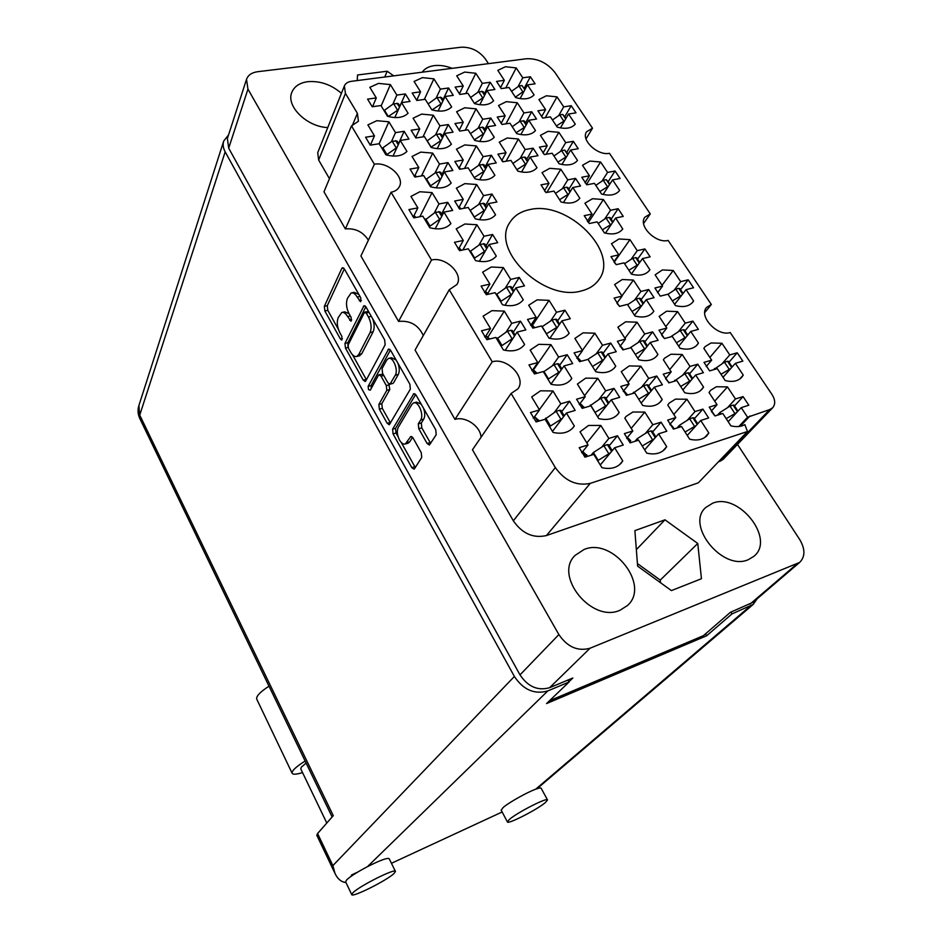 <?xml version="1.0" encoding="UTF-8"?>
<svg xmlns="http://www.w3.org/2000/svg" width="942" height="942" viewBox="0 0 942 942"><rect width="100%" height="100%" fill="white"/><g stroke="black" fill="none" stroke-linecap="round" stroke-linejoin="round"><path stroke-width="1.41" d="M769.649 409.593L772.664 407.768L723.162 459.343L720.206 461.168L769.649 409.593L747.571 417.235L741.213 407.639L748.819 405.225L743.073 396.594L735.466 398.961L727.483 386.903L716.356 386.75L710.621 390.294L709.043 392.52L717.039 404.707L709.232 407.144L714.99 415.952L722.797 413.479L730.886 425.831C736.385 427.197 741.036 426.797 744.851 424.607L747.477 431.495L590.257 483.376L546.407 535.562C533.266 538.518 522.245 533.608 513.343 520.808L472.46 449.77L511.117 393.45L517.888 388.881C526.79 377.801 507.055 357.089 492.242 361.81L449.24 289.747L415.057 350.047L454.962 419.378L492.242 361.81M737.221 352.779L729.756 354.934L721.949 343.277L711.045 342.97L705.075 346.644L703.851 348.387L711.669 360.162L704.004 362.376L709.62 370.889L717.274 368.628L725.187 380.556C732.323 382.322 737.798 381.274 741.637 377.424L743.262 375.116L735.361 363.318L742.838 361.116L737.221 352.779L728.967 362.211M610.757 343.065L602.515 345.267L594.873 333.197L583.074 332.844L574.903 338.413L582.533 350.612L574.067 352.873L579.554 361.693L588.032 359.385L595.756 371.749C604.258 373.75 610.652 372.267 614.949 367.309L615.75 366.167L608.002 353.945L616.256 351.707L610.757 343.065L603.068 353.356M661.06 422.169L652.818 424.736L644.799 412.078L632.906 412.019L626.065 416.423L624.817 418.166L632.824 430.965L624.358 433.614L630.116 442.858L638.594 440.173L646.707 453.137C654.502 454.915 660.566 453.585 664.899 449.146L666.689 446.661L658.576 433.838L666.818 431.224L661.06 422.169L652.676 431.907M688.178 279.798L680.689 281.646L673.236 270.484L662.391 269.93L655.114 274.84L662.579 286.109L654.902 288.005L660.271 296.129L667.949 294.21L675.496 305.608C683.197 307.563 688.955 306.421 692.747 302.182L693.606 300.934L686.059 289.653L693.548 287.769L688.178 279.798L680.536 289.665M697.775 364.177L690.015 366.426L682.196 354.498L670.928 354.227L664.44 358.29L663.38 359.809L671.199 371.866L663.227 374.162L668.844 382.876L676.815 380.533L684.74 392.743C692.24 394.557 698.01 393.379 702.026 389.211L703.544 387.08L695.632 374.998L703.391 372.714L697.775 364.177L689.591 373.833M648.673 289.535L640.901 291.455L633.424 280.057L622.238 279.527L614.608 284.578L622.073 296.106L614.102 298.072L619.459 306.385L627.443 304.384L635.002 316.041C643.115 318.055 649.156 316.771 653.136 312.179L653.83 311.19L646.271 299.65L654.042 297.696L648.673 289.535L641.125 299.662M656.751 376.035L648.673 378.378L640.843 366.167L629.197 365.932L621.261 371.69L629.091 384.042L620.79 386.432L626.406 395.357L634.708 392.908L642.632 405.413C650.557 407.285 656.633 405.955 660.86 401.433L662.214 399.526L654.29 387.15L662.379 384.783L656.751 376.035L648.661 385.937M519.242 277.443L510.67 279.385L503.381 267.599L491.288 266.998L482.622 272.179L489.899 284.095L481.091 286.097L486.319 294.705L495.127 292.668L502.498 304.737C511.871 306.974 518.807 305.326 523.269 299.803L515.898 287.863L524.482 285.885L519.242 277.443L512.318 288.546M692.876 321.104L685.258 323.141L677.616 311.614L666.571 311.201L659.153 316.43L666.795 328.087L658.976 330.171L664.463 338.578L672.282 336.459L680.018 348.246C687.636 350.141 693.394 348.976 697.316 344.76L698.469 343.1L690.745 331.431L698.363 329.359L692.876 321.104L684.975 330.877M644.881 248.935L637.251 250.666L629.951 239.633L618.976 238.974L611.476 243.719L618.776 254.858L610.958 256.636L616.209 264.667L624.028 262.865L631.423 274.134C639.594 276.218 645.611 274.97 649.462 270.378L649.886 269.753L642.503 258.591L650.133 256.825L644.881 248.935L637.569 259.132M702.897 409.122L694.972 411.595L686.965 399.243L675.473 399.125L669.209 403.07L667.784 405.084L675.791 417.577L667.666 420.108L673.424 429.128L681.549 426.549L689.662 439.207C697.033 440.927 702.791 439.749 706.912 435.675L708.831 432.979L700.73 420.473L708.643 417.965L702.897 409.122L694.419 418.637M652.629 331.867L644.705 333.986L637.063 322.199L625.641 321.811L617.858 327.204L625.5 339.12L617.363 341.298L622.862 349.906L630.999 347.692L638.735 359.762C646.765 361.704 652.83 360.397 656.927 355.829L657.928 354.404L650.192 342.464L658.117 340.309L652.629 331.867L644.811 341.899M567.19 354.71L558.594 357.018L550.964 344.654L538.753 344.325L530.158 350.083L537.788 362.576L528.968 364.931L534.444 373.962L543.275 371.56L550.999 384.23C560.007 386.291 566.766 384.607 571.276 379.202L571.818 378.425L564.093 365.896L572.677 363.565L567.19 354.71L559.63 365.296M564.929 310.201L556.51 312.273L549.056 300.345L537.105 299.862L528.686 305.243L536.139 317.301L527.508 319.432L532.866 328.146L541.497 325.967L549.045 338.19C558.135 340.321 564.847 338.684 569.192 333.268L561.879 320.857L570.287 318.737L564.929 310.201L557.617 320.892M614.043 388.387L605.624 390.824L597.805 378.307L585.759 378.119L577.411 384.065L585.229 396.712L576.575 399.22L582.203 408.357L590.846 405.814L598.771 418.625C607.154 420.544 613.572 419.037 618.011 414.127L619.177 412.478L611.252 399.808L619.671 397.336L614.043 388.387L606.071 398.548M520.49 321.163L511.73 323.318L504.288 311.107L491.924 310.66L483.069 316.206L490.511 328.558L481.515 330.772L486.861 339.697L495.857 337.436L503.393 349.953C512.978 352.143 520.066 350.318 524.623 344.478L517.087 332.102L525.848 329.9L520.49 321.163L513.343 332.173M569.557 401.245L560.784 403.788L552.966 390.965L540.484 390.812L531.7 396.959L539.507 409.935L530.487 412.537L536.104 421.91L545.124 419.261L553.036 432.402C561.95 434.368 568.732 432.661 573.395 427.291L574.314 425.984L566.401 412.996L575.173 410.418L569.557 401.245L561.715 411.689M617.469 435.757L608.873 438.442L600.866 425.466L588.55 425.454L580.037 431.813L588.043 444.93L579.212 447.685L584.97 457.176L593.801 454.374L601.914 467.668C610.169 469.493 616.574 467.986 621.155 463.158L622.756 460.909L614.643 447.768L623.239 445.048L617.469 435.757L609.203 445.754M405.366 93.929L396.865 95.095L390.388 84.603L378.578 83.391L369.829 87.323L376.294 97.921L367.58 99.122L372.22 106.764L380.933 105.539L387.48 116.266C396.535 118.716 403.4 117.715 408.086 113.252L401.527 102.643L410.029 101.442L405.366 93.929L399.903 106.116M404.177 131.303L395.499 132.634L388.881 121.789L376.824 120.694L367.875 124.909L374.469 135.86L365.567 137.226L370.3 145.127L379.214 143.737L385.89 154.818C395.134 157.255 402.152 156.113 406.932 151.415L400.244 140.429L408.934 139.075L404.177 131.303L398.56 143.525M447.685 202.318L438.972 203.955L432.048 192.604L419.873 191.744L410.947 196.442L417.859 207.899L408.91 209.571L413.868 217.861L422.817 216.142L429.811 227.752C439.184 230.107 446.237 228.718 450.947 223.595L443.941 212.115L452.666 210.443L447.685 202.318L441.504 214.117M448.298 124.544L439.938 125.828L433.296 115.207L421.616 114.112L413.079 118.209L419.708 128.924L411.136 130.243L415.893 137.979L424.465 136.637L431.177 147.482C440.161 149.884 446.908 148.789 451.418 144.197L444.706 133.458L453.067 132.151L448.298 124.544L442.469 136.355M491.948 194.04L483.564 195.606L476.628 184.502L464.842 183.631L456.34 188.188L463.264 199.41L454.668 201.011L459.649 209.112L468.245 207.464L475.263 218.815C484.376 221.135 491.147 219.804 495.586 214.823L488.557 203.59L496.94 201.988L491.948 194.04L485.589 205.45M447.992 162.625L439.467 164.073L432.684 153.099L420.756 152.109L412.031 156.502L418.801 167.582L410.041 169.065L414.904 177.072L423.665 175.553L430.506 186.763C439.678 189.142 446.579 187.905 451.183 183.066L444.33 171.962L452.867 170.478L447.992 162.625L441.998 174.435M533.101 148.165L525.189 149.507L518.371 138.992L507.185 137.991L499.236 142.148L506.042 152.769L497.929 154.147L502.816 161.8L510.929 160.399L517.817 171.138C526.496 173.458 532.878 172.304 536.975 167.711L530.087 157.067L538 155.701L533.101 148.165L526.778 159.269M490.217 82.272L482.328 83.355L475.804 73.276L464.712 72.075L456.705 75.807L463.228 85.981L455.139 87.088L459.826 94.424L467.915 93.282L474.509 103.573C483.069 105.951 489.44 105.021 493.62 100.782L487.014 90.597L494.915 89.478L490.217 82.272L484.4 93.705M618.14 208.712L610.51 210.278L603.386 199.527L592.459 198.738L584.911 203.213L592.035 214.07L584.217 215.671L589.339 223.513L597.157 221.876L604.364 232.862C612.83 235.064 618.965 233.769 622.756 228.988L615.621 218.014L623.251 216.413L618.14 208.712L611.146 219.145M573.325 141.335L565.706 142.631L558.877 132.327L548.032 131.327L540.425 135.365L547.255 145.763L539.436 147.093L544.335 154.594L552.153 153.24L559.053 163.755C567.484 166.039 573.643 164.944 577.505 160.458L570.605 150.037L578.235 148.706L573.325 141.335L566.872 152.121M492.572 234.476L484.011 236.23L476.923 224.749L464.889 223.996L456.199 228.882L463.287 240.481L454.491 242.282L459.578 250.666L468.374 248.818L475.545 260.569C484.847 262.853 491.759 261.37 496.293 256.106L489.11 244.484L497.682 242.695L492.572 234.476L486.013 245.85M490.77 118.033L482.728 119.269L476.063 108.872L464.747 107.765L456.587 111.757L463.24 122.26L454.986 123.52L459.767 131.091L468.021 129.796L474.744 140.417C483.482 142.784 489.981 141.736 494.244 137.261L487.509 126.746L495.563 125.474L490.77 118.033L484.789 129.478M575.55 178.391L567.779 179.851L560.808 169.219L549.763 168.324L542.003 172.633L548.974 183.372L541.002 184.856L546.007 192.604L553.978 191.085L561.02 201.953C569.627 204.214 575.903 202.977 579.836 198.256L572.783 187.493L580.566 186.01L575.55 178.391L568.897 189.154M531.712 111.757L523.952 112.946L517.276 102.76L506.313 101.654L498.506 105.539L505.171 115.831L497.223 117.044L502.015 124.462L509.963 123.214L516.711 133.623C525.212 135.954 531.476 134.941 535.503 130.573L528.745 120.27L536.504 119.057L531.712 111.757L525.577 122.872M615.067 171.008L607.578 172.41L600.607 161.989L589.892 161.082L582.486 165.286L589.457 175.801L581.779 177.226L586.784 184.82L594.461 183.349L601.514 193.993C609.898 196.219 615.938 195.041 619.636 190.425L612.583 179.887L620.083 178.462L615.067 171.008L608.297 181.476M448.58 87.995L440.385 89.113L433.885 78.834L422.44 77.633L414.08 81.459L420.568 91.833L412.184 92.987L416.847 100.476L425.242 99.299L431.813 109.802C440.609 112.216 447.226 111.25 451.654 106.905L445.06 96.508L453.255 95.354L448.58 87.995L442.928 99.793M491.347 155.265L483.14 156.655L476.334 145.916L464.795 144.915L456.47 149.189L463.252 160.034L454.833 161.459L459.708 169.289L468.127 167.829L475.003 178.803C483.917 181.147 490.558 179.957 494.903 175.236L488.027 164.379L496.234 162.942L491.347 155.265L485.177 166.699M571.193 105.704L563.705 106.858L557.016 96.873L546.384 95.766L538.918 99.558L545.595 109.625L537.929 110.803L542.733 118.08L550.399 116.867L557.158 127.064C565.435 129.372 571.464 128.395 575.268 124.132L568.509 114.029L575.998 112.852L571.193 105.704L564.917 116.502M505.748 87.959L516.216 67.918L505.465 66.729L497.812 70.367L504.347 80.329L500.496 87.759M398.242 427.374C396.676 430.883 397.088 435.098 399.479 440.008C401.374 443.223 403.317 444.542 405.296 443.988L410.818 436.487L413.043 437.983L421.262 452.666L421.71 457.459L414.539 468.692L414.021 469.151L411.784 467.609L393.061 433.885L392.602 429.187L413.844 393.662L416.058 395.122L435.769 429.811L436.205 434.745L429.399 445.013L427.091 443.482L418.766 428.704L418.307 423.841L420.674 419.991C424.265 414.916 418.248 400.621 413.514 402.94L411.878 404.424L398.242 427.374M368.499 389.611L370.3 390.188L378.39 375.34L379.002 374.763L381.039 376.152L386.314 385.561L386.797 390.341L378.861 404.471L379.343 409.158L387.197 423.299L389.293 424.76L410.335 389.164L409.876 384.242L390.683 350.471L388.61 349.082L368.157 386.326L368.499 389.611M581.426 290.925C588.997 289.053 594.743 285.402 598.653 279.986C620.389 252.75 567.955 200.069 529.639 209.63C520.62 211.491 514.014 215.777 509.822 222.524C490.099 249.854 544.158 302.135 581.426 290.925M341.416 93.329C331.266 84.58 320.021 80.706 307.681 81.695C299.556 82.861 294.257 86.44 291.808 92.41C285.767 106.128 306.939 126.958 327.757 127.559M452.113 68.33C445.849 65.881 439.914 64.974 434.321 65.622C428.775 66.376 424.748 68.566 422.216 72.193M748.419 559.619L753.918 556.286C775.713 539.001 738.587 492.089 712.576 503.252L705.793 507.467C685.117 524.871 722.773 571.582 748.419 559.619M620.048 610.239L627.419 605.565C650.663 585.406 612.877 537.211 584.122 549.457L575.091 555.391C553.425 575.786 591.835 623.321 620.048 610.239M743.073 396.594L734.524 405.884M516.216 67.918L522.763 77.797L530.381 76.749L524.411 87.865M530.381 76.749L535.08 83.826L527.461 84.898L534.079 94.883C530.134 99.028 523.987 99.923 515.651 97.568L509.045 87.488L501.238 88.595L496.552 81.401L504.347 80.329M546.407 535.562L698.316 482.822L747.477 431.495M365.79 380.933L385.148 344.772L384.666 339.874L365.979 306.974L364.036 305.679L344.949 343.406L345.455 348.081L363.235 380.121L365.202 381.498L365.79 380.933M488.439 63.644L485.424 59.028C479.101 50.856 471.024 46.923 461.191 47.218L257.696 71.698C251.832 72.522 248.111 75.066 246.51 79.34L247.958 89.137L558.877 634.578C567.437 647.036 577.835 651.581 590.057 648.226L799.664 562.421C805.292 556.687 805.316 549.068 799.734 539.578L737.492 444.412M568.886 681.808L572.842 678.004L549.633 687.684C537.87 691.051 527.979 686.777 519.996 674.872L228.694 148.165L227.387 138.545L246.51 79.34M357.171 297.06L360.645 301.734L360.774 297.825L344.36 268.929L342.535 267.681L341.816 268.411L324.342 306.327L324.86 310.99L340.498 339.167L341.793 340.074L341.875 336.376L339.827 332.691C337.13 327.133 336.588 322.129 338.19 317.666L341.734 312.508C343.748 311.979 345.714 313.356 347.657 316.618L351.06 321.246L351.154 317.442L349.07 313.721C346.315 308.081 345.773 302.971 347.433 298.367L351.154 292.962C353.215 292.432 355.216 293.798 357.171 297.06L359.997 296.447M704.769 312.556L711.328 304.49L668.137 240.422C655.985 243.896 637.793 225.633 644.893 217.19L650.274 213.905L609.427 153.299C597.77 156.031 580.625 139.863 586.548 131.809L592.506 128.206L555.097 72.699C547.42 62.984 537.894 58.322 526.543 58.734L351.342 81.33C347.822 81.848 345.502 83.367 344.383 85.91L345.443 93.423L357.407 113.334L358.431 121.247L351.472 125.898L374.363 164.249L345.349 228.918L323.977 191.803L351.472 125.898M643.586 223.466L650.274 213.905M586.006 138.898L592.506 128.206M431.495 260.016L391.06 192.239L360.916 255.977L398.572 321.399L431.495 260.016C445.46 256.365 463.923 274.075 456.917 284.519L449.24 289.747M799.664 562.421L753.023 602.303L730.427 612.3L703.415 635.673L549.48 700.777M772.664 407.768C775.56 404.306 775.337 399.879 771.993 394.486L730.227 332.538C717.521 336.918 698.152 316.076 706.665 307.339L711.328 304.49M345.443 93.423L318.643 160.046L329.453 178.686M513.343 520.808L555.333 467.562L511.117 393.45M720.206 461.168L718.511 461.733M454.962 419.378C465.489 415.964 480.561 426.29 481.044 437.253M398.572 321.399C410.17 320.304 418.413 325.014 423.288 335.529M345.349 228.918C355.275 228.046 362.953 231.803 368.381 240.186M318.643 160.046L317.737 152.675L344.383 85.91M393.721 75.866L387.221 71.227L357.56 74.983L357.218 80.576M634.884 530.629L637.616 566.142L671.387 590.599L701.449 578.729L697.763 543.487L664.97 519.819L634.884 530.629M391.06 192.239C395.087 191.462 397.865 189.577 399.384 186.61C404.93 176.884 387.598 161.459 374.363 164.249M555.333 467.562C564.917 480.95 576.563 486.213 590.257 483.376M636.345 549.633L664.97 519.819M660.483 582.698L660.26 580.095L637.416 563.563M660.26 580.095L697.763 543.487M384.736 77.032L387.221 71.227M747.571 417.235L738.787 426.538M358.855 294.434L354.168 292.314L351.743 292.844M349.035 313.651L344.701 311.837L342.276 312.379M344.336 268.882L327.286 305.679L327.804 310.33L338.39 329.382M352.508 354.769L366.414 379.756M365.837 306.751L347.892 342.711L347.928 346.291M366.214 312.991L364.377 312.544L348.128 344.996L348.481 348.269L350.66 352.19C352.649 355.581 354.698 357.006 356.794 356.453L358.749 354.533L370.076 332.561C371.855 327.981 371.325 322.8 368.487 317.007L366.214 312.991L369.028 312.355M368.558 311.519L364.978 312.049M359.232 355.852L361.716 353.815L358.749 354.533M372.655 318.737C374.48 323.93 374.622 328.299 373.091 331.855L361.716 353.815M388.858 383.959L389.788 389.552L381.828 403.682L382.299 408.369L390.53 423.076M383.053 374.221L379.179 374.716M390.412 350.035L371.113 385.572L371.254 388.445M395.263 375.246C398.596 370.088 392.967 356.3 388.434 358.466L386.703 360.091L382.087 368.558L382.57 373.362L387.868 382.782L389.953 384.195L395.263 375.246L398.289 374.469C399.714 371.395 399.549 367.58 397.818 363.023M396.135 360.044L391.46 357.713L388.916 358.337M392.79 383.453L390.565 383.618M398.289 374.469L393.568 382.841M423.594 408.392C425.101 412.808 425.136 416.388 423.712 419.143L421.333 422.993L421.78 427.845L430.671 443.411M421.18 404.13L416.552 402.128L413.985 402.823M407.862 443.258L409.746 441.822L406.767 442.681M412.561 437.265L409.746 441.822M401.28 442.505L415.292 467.515M415.622 394.486L395.558 428.363L396.029 433.049L398.113 436.805M527.461 84.898L520.09 98.604M522.763 77.797L518.053 86.664M568.509 114.029L560.443 127.888M563.705 106.858L558.653 115.642M545.253 117.679L557.016 96.873M545.595 109.625L541.579 116.773M488.027 164.379L479.678 179.804M483.14 156.655L478.371 165.58M464.547 168.453L476.334 145.916M463.252 160.034L458.919 168.382M445.06 96.508L438.101 111.038M440.385 89.113L436.111 98.145M424.312 99.428L433.885 78.834M420.568 91.833L416.682 100.299M612.583 179.887L603.139 194.429M607.578 172.41L601.985 181.123M586.442 184.444L600.607 161.989M589.457 175.801L585.053 182.795M528.745 120.27L520.82 134.576M523.952 112.946L519.101 121.812M505.948 123.849L517.276 102.76M505.171 115.831L501.109 123.437M572.783 187.493L563.434 202.565M567.779 179.851L562.398 188.635M546.831 192.451L560.808 169.219M548.974 183.372L544.5 190.837M487.509 126.746L479.772 141.5M482.728 119.269L478.1 128.206M465.207 130.243L476.063 108.872M463.24 122.26L459.143 130.396M489.11 244.484L479.325 261.381M484.011 236.23L478.948 245.108M462.816 249.983L476.923 224.749M463.287 240.481L458.672 248.794M570.605 150.037L561.927 164.485M565.706 142.631L560.49 151.415M546.077 154.288L558.877 132.327M547.255 145.763L543.016 153.075M615.621 218.014L605.435 233.157M610.51 210.278L604.717 219.003M587.914 221.865L588.42 222.477L603.386 199.527M592.035 214.07L587.396 221.205M487.014 90.597L479.819 104.715M482.328 83.355L477.829 92.304M465.76 93.588L475.804 73.276M463.228 85.981L459.355 93.906M530.087 157.067L521.55 172.009M525.189 149.507L520.196 158.374M506.054 161.247L518.371 138.992M506.042 152.769L501.745 160.564M444.33 171.962L436.24 187.87M439.467 164.073L434.957 173.069M421.474 175.93L432.684 153.099M418.801 167.582L414.657 176.095M488.557 203.59L479.537 219.733M483.564 195.606L478.654 204.52M463.758 208.323L476.628 184.502M463.264 199.41L458.789 207.77M444.706 133.458L437.206 148.659M439.938 125.828L435.545 134.847M422.958 136.873L433.296 115.207M419.708 128.924L415.669 137.485M443.941 212.115L435.18 228.788M438.972 203.955L434.321 212.927M419.826 216.719L432.048 192.604M417.859 207.899L413.609 216.377M400.244 140.429L393.038 156.078M395.499 132.634L391.366 141.736M379.108 143.749L388.881 121.789M374.469 135.86L370.665 144.526M401.527 102.643L394.828 117.573M396.865 95.095L392.838 104.209M381.157 105.893L390.388 84.603M376.294 97.921L372.573 106.623M619.412 464.818L622.756 460.909M614.643 447.768L600.278 464.983M608.873 438.442L601.75 447.132M586.842 442.964L600.866 425.466M588.043 444.93L581.791 452.702M572.571 428.233L574.314 425.984M566.401 412.996L552.459 431.436M560.784 403.788L554.308 412.478M539.366 409.688L552.966 390.965M539.507 409.935L533.773 417.836M517.087 332.102L505.171 350.365M511.73 323.318L506.089 332.102M487.803 337.33L504.288 311.107M490.511 328.558L485.424 336.683M616.845 415.363L619.177 412.478M611.252 399.808L597.723 416.917M605.624 390.824L598.853 399.514M584.582 395.675L597.805 378.307M585.229 396.712L579.271 404.518L580.814 404.094L584.323 407.733M561.879 320.857L549.822 338.39M556.51 312.273L550.587 321.022M532.466 325.355L549.056 300.345M536.139 317.301L530.817 325.343M570.876 379.708L571.818 378.425M564.093 365.896L550.952 384.159M558.594 357.018L552.424 365.743M533.207 370.3L550.964 344.654M537.788 362.576L532.265 370.559M655.926 356.912L657.928 354.404M650.192 342.464L637.781 358.278M644.705 333.986L637.981 342.676M624.923 338.213L637.063 322.199M625.5 339.12L620.036 346.315M704.592 437.606L708.831 432.979M700.73 420.473L687.26 435.463M694.972 411.595L687.26 420.309M673.789 414.456L686.965 399.243M675.791 417.577L669.844 424.395M649.12 270.801L649.886 269.753M642.503 258.591L631.364 274.051M637.251 250.666L631.069 259.356M614.172 262.229L629.951 239.633M618.776 254.858L613.901 261.852M696.044 346.02L698.469 343.1M690.745 331.431L678.687 346.22M685.258 323.141L678.287 331.82M665.817 326.591L677.616 311.614M666.795 328.087L661.484 334.81M515.898 287.863L504.983 305.314M510.67 279.385L505.23 288.205M487.732 293.527L503.381 267.599M489.899 284.095L484.977 292.291M659.388 402.882L662.214 399.526M654.29 387.15L641.161 403.094M648.673 378.378L641.62 387.068M628.008 382.334L640.843 366.167M629.091 384.042L623.298 391.307M652.5 312.921L653.83 311.19M646.271 299.65L634.519 315.299M640.901 291.455L634.461 300.145M621.932 295.882L633.424 280.057M622.073 296.106L616.904 303.206M700.295 390.8L703.544 387.08M695.632 374.998L682.903 389.906M690.015 366.426L682.703 375.116M669.738 369.605L682.196 354.498M671.199 371.866L665.582 378.649M691.875 303.124L693.606 300.934M686.059 289.653L674.637 304.301M680.689 281.646L674.036 290.301M662.038 285.296L673.236 270.484M662.579 286.109L657.551 292.762M662.85 450.983L666.689 446.661M658.576 433.838L644.658 449.876M652.818 424.736L645.376 433.45M631.199 428.375L644.799 412.078M632.824 430.965L626.689 438.289M614.231 368.134L615.75 366.167M608.002 353.945L595.238 370.901M602.515 345.267L596.05 353.98M582.392 350.389L594.873 333.197M582.533 350.612L576.928 358.337M739.658 379.12L743.262 375.116M735.361 363.318L723.02 377.295M729.756 354.934L722.196 363.612M709.856 357.442L721.949 343.277M711.669 360.162L706.217 366.52M741.213 407.639L728.178 421.686M735.466 398.961L727.483 407.698M714.707 401.151L727.483 386.903M717.039 404.707L711.292 411.101M597.64 460.673L610.369 452.878M591.129 455.222L593.307 452.56L603.881 445.754L607.39 444.659L608.567 444.718L612.229 450.653M581.673 452.749L583.51 452.172L587.596 456.34L586.536 454.668M592.2 454.88L593.307 452.56M597.993 460.249L597.381 460.238M586.289 456.752L583.51 452.172M608.603 453.443L603.881 445.754M352.92 892.733L351.707 894.559C351.566 898.115 386.95 880.44 394.05 873.469L395.463 871.468C396.017 867.712 359.561 885.892 352.92 892.733M395.393 871.326L389.199 858.739C387.598 857.526 380.356 860.164 367.474 866.652C357.407 871.962 350.495 876.343 346.727 879.804L345.62 881.818M509.351 819.458L507.373 821.883C507.161 824.921 537.081 809.696 545.312 802.608L547.526 799.993C548.044 796.802 517.252 812.463 509.351 819.458M547.455 799.852L541.179 788.301C540.955 787.642 539.13 787.948 535.715 789.196C526.778 792.422 508.433 802.772 503.075 807.588L501.215 810.238M357.76 872.057L351.672 874.918L350.977 876.413M300.792 768.919L301.31 767.177L306.103 763.067M502.145 811.98L391.436 863.296M228.576 134.894L223.713 141.029C222.642 144.444 223.136 148.047 225.173 151.85L514.379 676.462C523.387 689.909 534.538 694.725 547.832 690.91L569.015 682.043L546.56 703.568L706.665 635.756L732.005 613.901L753.211 604.411L757.133 598.794M316.842 835.318L317.572 833.517L333.268 815.654L139.734 415.092L225.173 151.85M732.005 613.901L730.886 612.1M569.015 682.043L567.896 680.077M706.665 635.756L705.511 633.86M345.997 882.607C341.275 882.006 337.613 878.968 335.022 873.481L332.879 865.616L514.379 676.462M256.825 699.329L256.695 699.046C256.165 696.138 260.263 691.852 269 686.188M302.535 772.57C296.353 774.512 292.868 774.713 292.091 773.158C291.808 770.721 296.153 766.67 305.126 761.03M522.834 91.857L523.787 91.727L522.834 91.857L518.983 86.005L522.08 85.569L518.983 86.005L511.541 91.303L518.983 86.005L522.834 91.857L515.38 97.167L522.834 91.857M556.392 125.91L564.647 120.67M552.459 119.987L559.689 114.912L562.739 114.441L566.071 118.221M563.634 120.835L559.689 114.912M474.273 177.638L484.4 171.079M470.293 171.279L479.348 164.897L483.905 164.685L486.037 168.053M458.954 168.43L460.638 169.124M460.473 169.16L459.908 168.265M483.364 171.256L479.348 164.897M432.107 109.884L441.704 103.514M428.127 103.903L436.935 97.556L441.504 97.532L443.246 100.299M416.776 100.394L417.553 100.288M440.774 103.655L436.935 97.556M599.889 191.544L608.473 186.222M595.803 185.374L603.233 180.263L606.283 179.686L609.945 183.949M607.343 186.434L603.233 180.263M516.134 132.716L525.024 126.993M512.212 126.675L520.09 121.118L524.341 120.976L526.519 124.309M524.023 127.158L520.09 121.118M559.572 199.716L568.803 193.899M555.486 193.404L563.587 187.811L566.743 187.211L567.814 187.505L570.369 191.403M544.923 191.367L546.101 192.592M546.007 192.604L545.183 191.32M567.696 194.123L563.587 187.811M474.356 139.805L483.929 133.564M470.447 133.634L479.019 127.559L483.482 127.429L485.495 130.585M459.355 130.632L460.332 131.009M482.952 133.717L479.019 127.559M474.191 258.355L485.401 250.902M470.034 251.549L480.067 244.331L484.824 243.931L487.202 247.781M458.13 248.9L459.79 248.558L461.462 250.266M460.897 250.384L459.79 248.558M484.247 251.137L480.067 244.331M557.947 162.083L566.684 156.572M553.943 155.983L561.597 150.649L564.705 150.108L568.167 154.088M565.624 156.749L561.597 150.649M602.362 229.813L611.452 224.208M598.182 223.442L606.059 218.085L609.168 217.437L610.181 217.684L612.983 221.923M610.263 224.455L606.059 218.085M474.427 103.455L483.493 97.509M470.6 97.473L478.701 91.68L483.058 91.633L484.977 94.6M482.551 97.65L478.701 91.68M516.899 169.713L526.307 163.684M512.907 163.472L521.232 157.644L524.458 157.079L525.577 157.42L527.861 160.952M502.074 160.952L503.158 161.741M503.063 161.765L502.51 160.882M525.259 163.873L521.232 157.644M430.117 186.139L440.88 178.745M426.396 179.121L435.863 172.421L440.644 172.221L442.587 175.389M414.139 176.189L415.657 175.918L416.47 176.802M416.223 176.837L415.657 175.918M439.867 178.933L435.863 172.421M474.191 217.084L484.883 210.16M470.152 210.443L479.702 203.79L484.365 203.484L486.602 207.075M458.542 207.817L459.849 207.57L461.015 208.853M460.685 208.912L459.849 207.57M483.799 210.36L479.702 203.79M431 147.211L441.303 140.37M427.138 140.853L436.405 134.235L441.08 134.117L442.917 137.073M415.481 137.508L417.035 137.803M440.326 140.523L436.405 134.235M429.187 226.716L440.444 218.756M425.136 219.992L435.298 212.244L440.185 211.938L442.245 215.329M412.761 216.53L414.657 216.177L415.94 217.461M425.172 220.051L425.631 219.015M429.693 225.75L428.657 225.833M415.481 217.543L414.657 216.177M439.372 218.968L435.298 212.244M386.373 154.959L397.018 147.435M382.782 147.906L392.166 141.159L397.065 141.065L398.713 143.773M369.888 144.656L372.066 144.856M386.656 154.335L385.667 154.441M396.064 147.588L392.166 141.159M384.171 110.838L384.489 110.261L388.292 116.49L398.336 109.755M384.489 110.261L393.591 103.667L398.384 103.655L399.938 106.175M372.149 106.681L373.55 106.576M397.418 109.884L393.591 103.667M549.563 426.608L562.292 418.436M544.723 419.378L556.098 411.313L559.678 410.265L560.926 410.394L564.246 415.846M533.172 418.001L535.303 417.388L539.283 420.98M545.124 419.261L545.618 418.166M550.199 425.76L549.056 425.784M537.729 421.427L535.303 417.388M560.714 418.907L556.098 411.313M501.097 346.15L513.19 338.072M496.74 338.908L507.467 331.172L511.035 330.289L512.33 330.512L515.121 335.105M484.647 336.871L486.72 336.353L489.652 338.99M496.834 339.073L497.317 338.001M501.686 345.243L500.591 345.29M488.474 339.297L486.72 336.353M511.859 338.413L507.467 331.172M594.967 412.466L606.978 405.213M589.492 406.214L600.76 398.278L604.187 397.277L605.353 397.383L608.803 402.917M589.928 406.084L590.422 405.013M583.239 408.051L580.814 404.094M605.376 405.684L600.76 398.278M546.384 333.868L557.817 326.768M542.039 326.744L552.059 320.033L555.486 319.185L556.687 319.397L559.63 324.119M530.664 325.379L532.136 325.014L534.738 327.675M533.902 327.875L532.136 325.014M556.463 327.11L552.059 320.033M547.95 379.226L559.995 371.595M543.475 371.902L554.037 364.672L557.534 363.718L558.759 363.895L561.879 368.97M531.889 370.653L533.69 370.171L537.034 373.244M548.268 378.778L547.679 378.79M535.774 373.609L533.69 370.171M558.535 371.996L554.037 364.672M635.285 354.38L645.8 348.057M629.868 347.998L639.795 341.487L643.033 340.615L644.081 340.757L647.448 345.961M620.331 346.75L621.014 346.562L623.58 349.694M623.109 349.835L621.014 346.562M644.304 348.469L639.795 341.487M685.058 432.025L696.185 425.525M677.027 427.986L679.347 425.36L689.65 418.79L692.876 417.765L693.889 417.812L697.751 423.794M670.174 424.913L670.881 424.689L673.412 427.75M678.275 427.597L679.347 425.36M673.671 429.057L670.881 424.689M694.372 426.102L689.65 418.79M628.867 270.248L638.193 264.572M624.581 263.701L632.588 258.332L635.697 257.625L636.71 257.825L639.736 262.418M614.396 262.524L615.397 263.76M615.173 263.489L614.514 262.488M636.898 264.867L632.588 258.332M676.438 342.782L686.223 336.977M670.41 336.965L680.206 330.56L683.315 329.724L684.292 329.853L687.754 335.093M661.955 335.493L663.91 337.954M663.392 337.354L662.144 335.446M684.716 337.389L680.206 330.56M500.555 301.558L512.036 294.034M496.281 294.563L506.502 287.334L509.987 286.533L511.247 286.804L513.885 291.078M484.471 292.409L486.19 292.008L488.427 294.222M487.65 294.399L486.19 292.008M510.8 294.328L506.502 287.334M638.676 399.184L649.874 392.508M632.459 393.579L643.633 385.761L646.93 384.795L648.002 384.901L651.558 390.471M623.51 391.637L624.475 391.354L627.49 394.875M632.953 393.426L633.424 392.378M626.913 395.204L624.475 391.354M648.249 392.991L643.633 385.761M632.011 311.437L641.914 305.455M627.631 304.678L636.121 299.05L639.288 298.261L640.313 298.426L643.516 303.324M617.293 303.748L619.706 306.327M619.471 306.385L617.705 303.642M640.525 305.797L636.121 299.05M680.666 386.455L691.087 380.309M673.766 381.428L684.834 373.738L687.99 372.808L688.991 372.902L692.641 378.496M665.97 379.237L668.82 382.275M674.284 381.274L674.755 380.25M668.844 382.876L666.418 379.108M689.438 380.803L684.834 373.738M672.376 300.898L681.584 295.399M667.996 294.281L675.779 289.147L678.829 288.382L679.783 288.546L683.08 293.48M680.183 295.753L675.779 289.147M642.22 445.978L654.16 438.925M634.955 441.327L637.204 438.678L647.649 432.001L651.004 430.941L652.099 430.989L655.867 436.958M626.854 438.536L628.09 438.148L630.716 440.703M636.109 440.962L637.204 438.678M630.881 442.622L628.09 438.148M652.37 439.49L647.649 432.001M592.447 366.462L603.751 359.597M587.714 359.467L597.77 352.85L601.137 351.943L602.268 352.084L605.518 357.253M577.01 358.455L578.235 358.125L581.19 361.245M580.319 361.481L578.235 358.125M602.279 359.997L597.77 352.85M720.995 374.245L730.709 368.581M713.471 369.759L724.433 362.175L727.483 361.281L728.402 361.363L732.146 366.968M714.024 369.594L714.495 368.581M729.037 369.076L724.433 362.175M726.188 418.648L736.562 412.655M717.463 415.175L719.841 412.561L730.003 406.096L733.111 405.119L734.042 405.154L737.986 411.124M711.752 411.831L713.906 414.492M718.781 414.751L719.841 412.561M713.871 414.668L711.964 411.76M734.713 413.244L730.003 406.096M247.958 89.137L228.694 148.165M519.996 674.872L558.877 634.578M590.057 648.226L549.633 687.684M749.985 604.14L796.555 564.282M352.214 125.757L357.407 113.334M750.056 415.917L740.224 426.326M351.719 319.88L349.741 320.339M350.353 316.006L347.657 316.618M342.429 338.708L340.498 339.167M327.804 310.33L324.86 310.99M327.286 305.679L324.342 306.327M343.665 268.034L341.816 268.411M361.351 300.38L359.314 300.828M366.179 379.367L363.235 380.121M348.14 347.433L345.455 348.081M347.892 342.711L344.949 343.406M365.143 305.95L363.353 306.362M373.091 331.855L370.076 332.561M371.301 316.359L368.487 317.007M390.153 422.487L387.197 423.299M382.299 408.369L379.343 409.158M381.828 403.682L378.861 404.471M389.788 389.552L386.797 390.341M389.317 384.772L386.314 385.561M383.747 375.458L381.039 376.152M371.113 385.572L368.157 386.326M389.67 349.294L387.951 349.706M430.117 442.61L427.091 443.482M421.78 427.845L418.766 428.704M421.333 422.993L418.307 423.841M423.712 419.143L420.674 419.991M411.725 436.57L410.265 436.982M414.739 466.726L411.784 467.609M396.029 433.049L393.061 433.885M395.558 428.363L392.602 429.187M414.845 393.791L413.208 394.227M598.088 460.179L593.401 452.501M611.57 451.453L607.39 444.659M547.832 690.91L367.474 866.652M535.715 789.196L749.797 606.46M317.572 833.517L332.879 865.616M139.899 418.731L138.898 405.531C137.556 409.9 137.826 414.174 139.722 418.366L332.126 816.961M524.847 89.761L522.08 85.569L524.847 89.761M565.695 118.869L562.739 114.441M485.589 168.889L482.704 164.308M442.834 101.159L440.267 97.085M609.545 184.573L606.283 179.686M526.119 125.015L523.246 120.623M569.934 192.086L566.743 187.211M485.071 131.385L482.292 127.04M474.556 257.814L470.399 251.008M486.684 248.688L483.552 243.613M567.767 154.759L564.705 150.108M612.559 222.571L609.168 217.437M484.588 95.366L481.915 91.221M527.438 161.694L524.458 157.079M430.459 185.574L426.49 179.062M442.116 176.331L439.337 171.821M474.309 216.966L470.246 210.384M486.119 207.946L483.116 203.142M431.118 147.093L427.221 140.794M442.481 137.979L439.808 133.693M429.776 225.68L425.725 218.956M441.727 216.319L438.842 211.561M386.75 154.276L382.876 147.835M398.242 144.785L395.699 140.605M399.502 107.153L397.053 103.173M550.293 425.69L545.724 418.095M539.224 420.992L538.718 420.156M563.587 416.717L559.678 410.265M501.78 345.172L497.411 337.931M514.532 336.023L511.035 330.289M595.097 412.361L590.516 404.942M584.299 407.733L583.804 406.92M608.191 403.682L604.187 397.277M546.513 333.751L542.133 326.686M559.077 324.931L555.486 319.185M548.362 378.708L543.887 371.383M561.279 369.806L557.534 363.718M646.918 346.632L643.033 340.615M680.465 426.903L679.441 425.301M674.142 428.904L673.118 427.291M697.174 424.43L692.876 417.765M639.288 263.053L635.697 257.625M687.26 335.705L683.315 329.724M500.932 301.016L496.67 294.034M513.331 291.961L509.987 286.533M634.025 393.12L633.519 392.319M627.572 395.016L627.078 394.215M650.993 391.166L646.93 384.795M643.021 303.972L639.288 298.261M675.355 380.968L674.849 380.179M669.15 382.782L668.643 382.005M692.111 379.12L687.99 372.808M682.62 294.069L678.829 288.382M638.323 440.255L637.298 438.619M655.255 437.665L651.004 430.941M604.964 357.995L601.137 351.943M715.084 369.276L714.578 368.522M731.651 367.521L727.483 361.281M720.96 414.056L719.935 412.502M714.531 415.446L713.859 414.421M737.445 411.689L733.111 405.119M359.75 355.723L356.794 356.453M392.955 383.418L389.953 384.195M408.275 443.14L405.296 443.988M351.707 894.559L345.561 881.688M507.373 821.883L501.144 810.096M300.722 768.79L326.792 823.025M351.707 874.883L352.072 875.66M138.898 405.531L223.713 141.029M537.022 788.737L753.211 604.411M316.771 835.189L335.022 873.481M292.091 773.158L256.695 699.046"/></g></svg>
